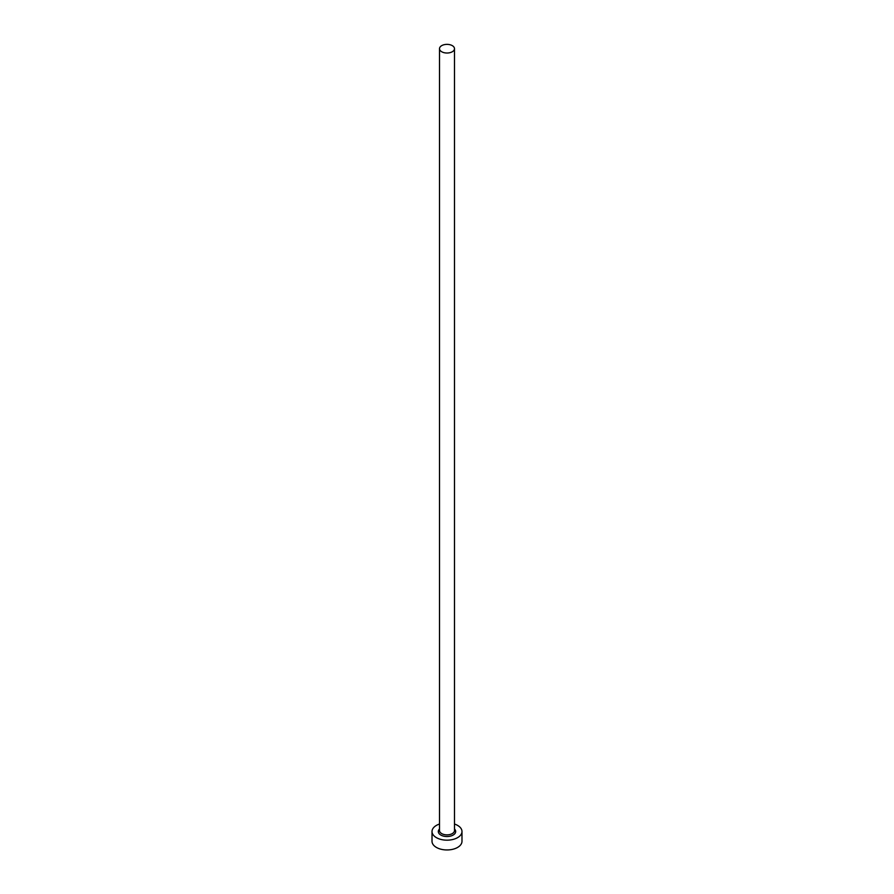 <?xml version="1.0" encoding="UTF-8"?>
<svg xmlns="http://www.w3.org/2000/svg" width="894" height="894" viewBox="0 0 894 894"><rect width="100%" height="100%" fill="white"/><g stroke="black" fill="none" stroke-linecap="round" stroke-linejoin="round"><path stroke-width="1.34" d="M441.703 51.751A7.487 4.325 0 0 0 449.872 52.69A7.487 4.325 0 0 0 454.487 48.701A7.487 4.325 0 0 0 452.297 45.639A7.487 4.325 0 0 0 444.128 44.7A7.487 4.325 0 0 0 439.513 48.701A7.487 4.325 0 0 0 441.703 51.751M439.513 824.033A14.986 8.649 0 0 0 432.014 831.521A14.986 8.649 0 0 0 436.406 837.644A14.986 8.649 0 0 0 452.733 839.511A14.986 8.649 0 0 0 461.986 831.521A14.986 8.649 0 0 0 457.594 825.408A14.986 8.649 0 0 0 454.487 824.033M432.014 831.521L432.014 841.31A14.986 8.649 0 0 0 436.406 847.423A14.986 8.649 0 0 0 452.733 849.3A14.986 8.649 0 0 0 461.986 841.31L461.986 831.521M454.487 828.984A8.694 5.018 180 0 1 452.319 835.488A8.694 5.018 180 0 1 440.854 835.074A8.694 5.018 180 0 1 439.513 828.984M439.513 48.701L439.513 830.548A7.487 4.325 0 0 0 441.703 833.599A7.487 4.325 0 0 0 449.872 834.538A7.487 4.325 0 0 0 454.487 830.548L454.487 48.701"/></g></svg>
